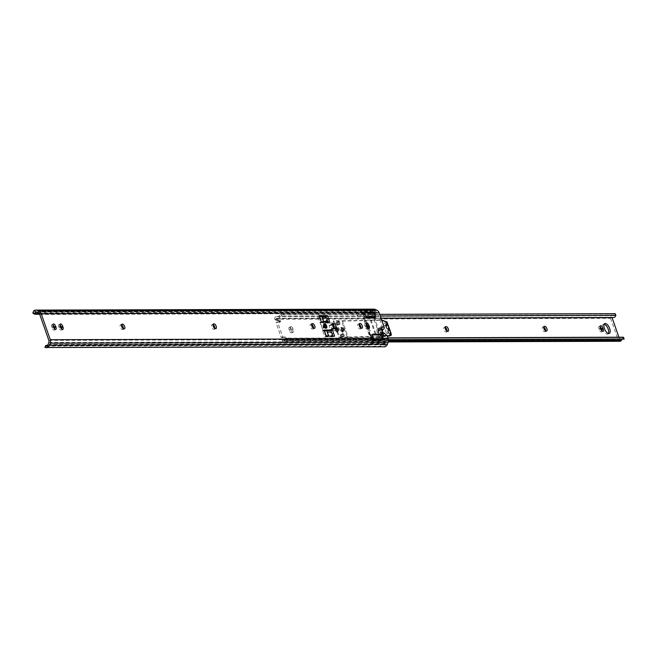<?xml version="1.0" encoding="UTF-8"?>
<svg xmlns="http://www.w3.org/2000/svg" width="657" height="657" viewBox="0 0 657 657"><rect width="100%" height="100%" fill="white"/><g stroke="black" fill="none" stroke-linecap="round" stroke-linejoin="round"><path stroke-width="0.49" stroke-dasharray="3.29 2.46" d="M324.197 324.115A2.382 1.084 65.3 0 0 323.983 324.082A2.382 1.084 65.3 0 0 323.761 324.131A2.382 1.084 65.3 0 0 323.671 326.521A2.382 1.084 65.3 0 0 325.527 328.5A2.382 1.084 65.3 0 0 325.749 328.451A2.382 1.084 65.3 0 0 326.044 328.13M214.954 328.541A2.546 1.158 -114.7 0 1 214.543 329.256A2.546 1.158 -114.7 0 1 214.305 329.305L213.862 329.305A2.546 1.158 -114.7 0 1 211.792 326.948A2.546 1.158 -114.7 0 1 211.973 324.624A2.546 1.158 -114.7 0 1 212.211 324.574L212.654 324.574A2.546 1.158 -114.7 0 1 213.024 324.665M123.434 328.804A2.546 1.158 -114.7 0 1 123.015 329.51A2.546 1.158 -114.7 0 1 122.785 329.568L122.342 329.568A2.546 1.158 -114.7 0 1 120.264 327.202A2.546 1.158 -114.7 0 1 120.445 324.887A2.546 1.158 -114.7 0 1 120.683 324.837L121.126 324.829A2.546 1.158 -114.7 0 1 121.496 324.919M313.52 328.27A2.546 1.158 -114.7 0 1 313.11 328.976A2.546 1.158 -114.7 0 1 312.872 329.026L312.428 329.034A2.546 1.158 -114.7 0 1 310.35 326.669A2.546 1.158 -114.7 0 1 310.539 324.344A2.546 1.158 -114.7 0 1 310.769 324.295L311.213 324.295A2.546 1.158 -114.7 0 1 311.59 324.386M361.03 328.13A2.546 1.158 -114.7 0 1 360.619 328.845A2.546 1.158 -114.7 0 1 360.381 328.894L359.937 328.894A2.546 1.158 -114.7 0 1 357.86 326.537A2.546 1.158 -114.7 0 1 358.049 324.213A2.546 1.158 -114.7 0 1 358.279 324.164L358.722 324.164A2.546 1.158 -114.7 0 1 359.1 324.254M383.811 335.637L381.265 333.222L379.927 329.395A2.603 2.275 89.8 0 1 379.746 329.543A1.7 1.478 -90.2 0 0 379.935 332.483L381.265 333.222L382.111 335.645L379.516 334.117A3.523 3.08 89.8 0 1 378.062 332.294A3.523 3.08 89.8 0 1 378.654 328.59L379.344 327.736L382.67 327.728L377.685 313.488A2.718 2.373 -90.2 0 0 376.412 312.001L374.728 311.172A2.694 2.349 -90.2 0 0 374.186 310.991L371.755 309.8A4.509 3.934 89.8 0 1 373.792 309.143M382.111 335.645L385.437 335.637L382.842 334.109A3.523 3.08 89.8 0 1 381.389 332.286A3.523 3.08 89.8 0 1 381.98 328.582L382.67 327.728M372.544 313.504L371.517 312.855L363.625 312.872L363.255 313.529A3.4 1.544 65.3 0 0 364.824 317.725A1.7 0.772 65.3 0 0 365.588 318.193L373.48 318.177A1.7 0.772 65.3 0 0 373.636 318.144A1.7 0.772 65.3 0 0 373.907 317.701A3.4 1.544 65.3 0 0 373.611 315.491A3.4 1.544 65.3 0 0 372.544 313.504L377.685 313.488M381.306 337.468A3.4 1.544 65.3 0 0 380.058 335.259A1.7 0.772 65.3 0 0 379.303 334.791L371.402 334.807A1.7 0.772 65.3 0 0 371.246 334.84A1.7 0.772 65.3 0 0 370.975 335.284A3.4 1.544 65.3 0 0 372.347 339.48L373.201 340.211L381.093 340.186L381.635 339.455A3.4 1.544 65.3 0 0 381.306 337.468M324.739 326.628A1.47 0.673 -114.7 0 1 324.632 327.966A1.47 0.673 -114.7 0 1 323.301 326.628A1.47 0.673 -114.7 0 1 323.4 325.289A1.47 0.673 -114.7 0 1 324.739 326.628M325.47 326.291A1.47 0.673 -114.7 0 1 325.371 327.629A1.47 0.673 -114.7 0 1 324.032 326.291A1.47 0.673 -114.7 0 1 324.139 324.952A1.47 0.673 -114.7 0 1 325.47 326.291M327.909 321.897L328.147 322.562L319.828 322.587L317.676 316.436L319.376 316.436M326.332 317.38L327.326 320.214M332.902 336.146L333.132 336.811L324.821 336.836L322.661 330.685L326.833 330.676M331.563 332.319L332.549 335.144M368.019 328.254A2.546 1.158 -114.7 0 1 367.583 329.247A2.546 1.158 -114.7 0 1 365.276 326.931L364.98 326.094A2.546 1.158 -114.7 0 1 365.161 323.77A2.546 1.158 -114.7 0 1 366.195 324.09L364.906 320.411L381.651 319.959M54.745 329.141A2.546 1.158 -114.7 0 1 54.317 330.126A2.546 1.158 -114.7 0 1 52.002 327.818L51.706 326.972A2.546 1.158 -114.7 0 1 51.887 324.657A2.546 1.158 -114.7 0 1 52.921 324.969M61.783 329.116A2.546 1.158 -114.7 0 1 61.356 330.11A2.546 1.158 -114.7 0 1 59.04 327.794L58.744 326.956A2.546 1.158 -114.7 0 1 58.933 324.632A2.546 1.158 -114.7 0 1 59.968 324.952M384.715 346.806L385.749 344.013A2.694 2.349 -90.2 0 0 386.029 343.455L386.751 341.525A2.718 2.373 -90.2 0 0 386.768 339.439L385.437 335.637M379.344 327.736L379.927 329.395L381.627 329.387M332.853 324.607L333.74 324.599L335.144 328.599L332.04 328.607L330.635 324.607L332.335 324.607M382.596 339.497L381.093 340.186L381.988 339.505L382.136 340.137A0.567 0.493 89.8 0 1 382.128 340.572L381.265 342.888A2.603 2.275 89.8 0 0 380.116 340.211A0.682 0.591 -90.2 0 0 380.945 339.883L381.101 339.464A1.363 1.183 -90.2 0 0 380.411 337.657L372.823 315.976A1.363 1.183 -90.2 0 0 372.223 314.12L371.862 313.947A0.682 0.591 -90.2 0 0 371.057 314.366A2.603 2.275 89.8 0 0 370.277 311.517L372.297 312.51A0.567 0.493 89.8 0 1 372.568 312.814L371.517 313.085A2.546 1.158 65.3 0 1 373.595 315.45L372.765 313.085M364.857 312.305L363.272 313.315L364.742 312.633M385.749 344.013L383.696 345.097L382.341 344.876A3.4 0.657 20.4 0 0 380.658 344.572L380.042 346.239A3.4 0.657 -159.6 0 1 381.725 346.543L383.828 346.904M47.337 345.516L380.658 344.572M44.963 347.331A3.4 0.657 -159.6 0 1 45.423 347.183L380.042 346.239M371.755 309.8L369.579 311.878A3.4 1.528 -63.9 0 1 368.257 312.601L369.71 313.307A3.4 1.528 116.1 0 0 371.033 312.592L373.792 310.958L35.856 311.903M35.1 314.251L33.647 313.537L368.257 312.601M39.666 314.243L369.71 313.307M381.265 333.222L382.965 333.214M379.927 329.395A1.815 1.577 -90.2 0 0 380.797 327.038M324.131 330.011L322.661 330.685M326.283 336.162L324.821 336.836M334.602 336.138L333.132 336.811M319.146 315.762L317.676 316.436M321.298 321.914L319.828 322.587M329.609 321.889L328.147 322.562M326.102 327.958A2.382 1.084 65.3 0 0 325.732 325.839A2.382 1.084 65.3 0 0 324.361 324.18M332.417 329.444L334.774 328.763L333.378 324.772L331.021 325.445L332.417 329.444L330.438 329.444L329.042 325.453L332.491 324.772L333.887 328.771L334.019 327.933M332.491 324.772L333.6 324.624L333.042 323.047L322.899 323.072L323.408 320.887M332.105 323.934L330.635 324.607M333.501 327.933L332.04 328.607M336.606 327.925L334.257 328.599M329.042 325.453L331.021 325.445M333.887 328.771L331.908 328.771L330.512 324.78M330.438 329.444L331.908 328.771M324.41 326.751A1.363 0.616 -114.7 0 1 324.312 327.991A1.363 0.616 -114.7 0 1 323.08 326.759A1.363 0.616 -114.7 0 1 323.178 325.519A1.363 0.616 -114.7 0 1 324.41 326.751M323.351 326.628A1.363 0.616 65.3 0 0 324.591 327.868A1.363 0.616 65.3 0 0 324.681 326.628A1.363 0.616 65.3 0 0 323.449 325.396A1.363 0.616 65.3 0 0 323.351 326.628M323.745 321.905L322.899 323.072M327.17 331.613L325.478 330.438L335.62 330.405L335.341 328.705L335.62 330.405M335.899 330.282L325.478 330.438M325.749 330.307L326.463 330.528M323.252 330.791L322.907 329.789L322.981 330.914L323.917 330.849L325.7 335.949L324.188 330.726L323.252 330.791L325.913 330.783M324.722 316.986L324.591 317.093A7.843 1.421 -19.3 0 1 321.667 316.978A7.843 1.421 -19.3 0 1 321.659 316.805L318.998 316.814L320.788 321.914L320.074 322.612L320.419 323.605L320.345 322.48L321.059 321.79L318.998 316.814M323.006 322.472L320.345 322.48M333.961 327.933L334.232 328.705L335.341 328.705M323.17 322.948L333.321 322.916L333.871 324.492L332.795 324.607M320.756 323.794L322.743 329.477L320.476 323.926M328.385 336.154A7.843 1.421 160.7 0 0 331.292 336.228L331.399 336.146M331.3 336.146A7.506 1.355 -19.3 0 1 328.812 336.154M326.209 335.949L325.7 335.949M328.36 335.941L326.89 331.736A7.843 1.421 160.7 0 0 326.899 331.908A7.843 1.421 160.7 0 0 329.822 332.023L332.45 333.699L331.58 336.146M326.578 330.841L323.917 330.849M335.07 328.829L333.961 328.829L332.803 324.624M323.449 321.905L320.788 321.914M323.614 321.47A7.843 1.421 -19.3 0 1 323.137 321.183A7.843 1.421 -19.3 0 1 323.137 321.01L321.659 316.805M324.591 317.093L327.219 318.768L326.069 321.298M324.164 324.205L324.533 327.835L325.7 328.352L324.969 324.747M323.408 326.077A1.306 0.591 -114.7 0 1 324.016 327.293A1.306 0.591 -114.7 0 1 323.827 328.147A1.306 0.591 -114.7 0 1 323.162 327.851A1.306 0.591 -114.7 0 1 322.554 326.644A1.306 0.591 -114.7 0 1 322.743 325.782A1.306 0.591 -114.7 0 1 323.408 326.077M324.878 325.404A1.306 0.591 -114.7 0 1 325.478 326.619A1.306 0.591 -114.7 0 1 325.297 327.473A1.306 0.591 -114.7 0 1 324.632 327.178A1.306 0.591 -114.7 0 1 324.024 325.971A1.306 0.591 -114.7 0 1 324.205 325.108A1.306 0.591 -114.7 0 1 324.878 325.404M372.667 334.7L371.837 335.086A2.546 1.158 65.3 0 0 371.607 335.136A2.546 1.158 65.3 0 0 371.419 337.452L370.589 335.086L379.212 335.062A2.546 1.158 -114.7 0 1 381.29 337.427L380.46 335.062L379.212 335.062L380.042 334.684M364.651 321.15L365.473 320.772A6.8 3.088 65.3 0 1 369.423 326.504A6.8 3.088 65.3 0 1 369.489 332.245L368.667 332.623A6.8 3.088 -114.7 0 0 368.593 326.882A6.8 3.088 -114.7 0 0 364.651 321.15L362.951 316.009A1.363 1.183 -90.2 0 0 362.352 314.153L361.991 313.972A0.682 0.591 -90.2 0 0 361.219 314.309L357.868 315.853A2.603 2.275 89.8 0 1 359.018 310.999A2.603 2.275 89.8 0 1 360.414 311.541L370.277 311.517M372.248 339.817L373.496 339.817A2.546 1.158 65.3 0 1 371.419 337.452L372.264 340.17A0.567 0.493 89.8 0 1 372.264 340.605L371.402 342.921A2.603 2.275 89.8 0 1 369.16 345.13A2.603 2.275 89.8 0 1 366.967 341.821L369.135 340.104L370.318 340.277A0.682 0.591 -90.2 0 0 371.074 339.915L371.23 339.497A1.363 1.183 -90.2 0 0 370.54 337.682L368.667 332.623M375.418 340.088L375.443 341.205L378.062 340.006L375.418 340.088M385.946 342.609L381.413 339.883L380.444 340.071L382.111 344.375L385.946 342.609A2.603 2.275 89.8 0 1 382.111 344.375M371.279 313.438A2.603 2.275 89.8 0 1 375.114 311.673L371.279 313.438L371.304 316.181L372.01 315.992L375.114 311.673M368.725 316.001L366.08 316.083L368.7 314.875L368.725 316.001M361.219 314.309L360.701 316.025L357.868 315.853M369.135 340.104L380.116 340.211M371.402 342.921L381.265 342.888M373.907 317.701L374.342 317.503L380.46 335.062M381.635 339.505L381.109 339.743A2.546 1.158 -114.7 0 0 381.29 337.427L381.963 339.349M374.424 317.816L373.176 317.816A2.546 1.158 65.3 0 0 373.406 317.766A2.546 1.158 65.3 0 0 373.595 315.45L374.268 317.372M369.489 332.245L370.589 335.086M366.967 341.821L370.318 340.277M374.416 339.439L373.866 338.996A2.546 1.158 -114.7 0 1 372.412 334.93M364.725 312.781L363.904 313.159A2.546 1.158 -114.7 0 0 363.723 315.475L364.553 317.84L365.801 317.84A2.546 1.158 -114.7 0 1 363.723 315.475L362.894 313.11L372.338 312.707M360.414 311.541L362.434 312.535A0.567 0.493 89.8 0 1 362.697 312.847L362.894 313.11M364.553 317.84L365.473 320.772M364.717 312.954A2.546 1.158 65.3 0 0 366.171 317.019L366.795 317.462M382.119 339.792L380.871 339.792A2.546 1.158 -114.7 0 0 381.109 339.743M363.904 313.159A2.546 1.158 -114.7 0 1 364.142 313.11L364.972 312.732M337.345 325.207A1.47 0.673 -114.7 0 1 336.195 323.983A1.47 0.673 -114.7 0 1 336.244 322.505A1.47 0.673 -114.7 0 1 336.384 322.472A1.47 0.673 -114.7 0 1 337.534 323.696A1.47 0.673 -114.7 0 1 337.476 325.174A1.47 0.673 -114.7 0 1 337.345 325.207M338.076 324.87A1.47 0.673 -114.7 0 1 336.926 323.646A1.47 0.673 -114.7 0 1 336.984 322.16A1.47 0.673 -114.7 0 1 337.115 322.135A1.47 0.673 -114.7 0 1 338.265 323.359A1.47 0.673 -114.7 0 1 338.215 324.837A1.47 0.673 -114.7 0 1 338.076 324.87M341.615 337.402A1.47 0.673 -114.7 0 1 340.466 336.179A1.47 0.673 -114.7 0 1 340.523 334.7A1.47 0.673 -114.7 0 1 340.655 334.668A1.47 0.673 -114.7 0 1 341.804 335.891A1.47 0.673 -114.7 0 1 341.747 337.378A1.47 0.673 -114.7 0 1 341.615 337.402M342.346 337.066A1.47 0.673 -114.7 0 1 341.197 335.842A1.47 0.673 -114.7 0 1 341.254 334.364A1.47 0.673 -114.7 0 1 341.385 334.331A1.47 0.673 -114.7 0 1 342.535 335.555A1.47 0.673 -114.7 0 1 342.486 337.041A1.47 0.673 -114.7 0 1 342.346 337.066M342.839 333.608A1.528 0.698 -114.7 0 1 344.03 334.881A1.528 0.698 -114.7 0 1 343.972 336.417A1.528 0.698 -114.7 0 1 343.833 336.441A1.528 0.698 -114.7 0 1 342.642 335.169A1.528 0.698 -114.7 0 1 342.699 333.633A1.528 0.698 -114.7 0 1 342.839 333.608M343.102 336.778A1.528 0.698 65.3 0 0 343.241 336.754A1.528 0.698 65.3 0 0 343.299 335.218A1.528 0.698 65.3 0 0 342.108 333.945A1.528 0.698 65.3 0 0 341.96 333.97A1.528 0.698 65.3 0 0 341.911 335.505A1.528 0.698 65.3 0 0 343.102 336.778M338.569 321.404A1.528 0.698 -114.7 0 1 339.759 322.677A1.528 0.698 -114.7 0 1 339.702 324.213A1.528 0.698 -114.7 0 1 339.562 324.246A1.528 0.698 -114.7 0 1 338.371 322.973A1.528 0.698 -114.7 0 1 338.421 321.437A1.528 0.698 -114.7 0 1 338.569 321.404M338.823 324.583A1.528 0.698 65.3 0 0 338.971 324.558A1.528 0.698 65.3 0 0 339.02 323.014A1.528 0.698 65.3 0 0 337.829 321.749A1.528 0.698 65.3 0 0 337.69 321.774A1.528 0.698 65.3 0 0 337.632 323.31A1.528 0.698 65.3 0 0 338.823 324.583M342.806 330.857A1.363 0.616 -114.7 0 1 341.747 329.724A1.363 0.616 -114.7 0 1 341.796 328.36A1.363 0.616 -114.7 0 1 341.927 328.328A1.363 0.616 -114.7 0 1 342.979 329.461A1.363 0.616 -114.7 0 1 342.929 330.824A1.363 0.616 -114.7 0 1 342.806 330.857M342.658 327.991A1.363 0.616 65.3 0 0 342.527 328.024A1.363 0.616 65.3 0 0 342.486 329.387A1.363 0.616 65.3 0 0 343.537 330.52A1.363 0.616 65.3 0 0 343.668 330.487A1.363 0.616 65.3 0 0 343.718 329.124A1.363 0.616 65.3 0 0 342.658 327.991M337.542 330.873A1.363 0.616 -114.7 0 1 336.483 329.74A1.363 0.616 -114.7 0 1 336.532 328.377A1.363 0.616 -114.7 0 1 336.655 328.344A1.363 0.616 -114.7 0 1 337.714 329.477A1.363 0.616 -114.7 0 1 337.665 330.841A1.363 0.616 -114.7 0 1 337.542 330.873M338.273 330.528A1.363 0.616 -114.7 0 1 337.213 329.403A1.363 0.616 -114.7 0 1 337.263 328.032A1.363 0.616 -114.7 0 1 337.394 328.007A1.363 0.616 -114.7 0 1 338.445 329.141A1.363 0.616 -114.7 0 1 338.396 330.504A1.363 0.616 -114.7 0 1 338.273 330.528M337.14 332.155A2.382 1.084 -114.7 0 1 335.284 330.175A2.382 1.084 -114.7 0 1 335.374 327.786A2.382 1.084 -114.7 0 1 335.596 327.736A2.382 1.084 -114.7 0 1 337.443 329.715A2.382 1.084 -114.7 0 1 337.361 332.105A2.382 1.084 -114.7 0 1 337.14 332.155M337.87 331.818A2.382 1.084 -114.7 0 1 336.023 329.839A2.382 1.084 -114.7 0 1 336.105 327.449A2.382 1.084 -114.7 0 1 336.327 327.4A2.382 1.084 -114.7 0 1 338.174 329.379A2.382 1.084 -114.7 0 1 338.092 331.769A2.382 1.084 -114.7 0 1 337.87 331.818M342.404 332.138A2.382 1.084 -114.7 0 1 340.556 330.159A2.382 1.084 -114.7 0 1 340.638 327.769A2.382 1.084 -114.7 0 1 340.86 327.72A2.382 1.084 -114.7 0 1 342.708 329.699A2.382 1.084 -114.7 0 1 342.625 332.089A2.382 1.084 -114.7 0 1 342.404 332.138M343.135 331.801A2.382 1.084 -114.7 0 1 341.287 329.822A2.382 1.084 -114.7 0 1 341.369 327.432A2.382 1.084 -114.7 0 1 341.591 327.383A2.382 1.084 -114.7 0 1 343.447 329.362A2.382 1.084 -114.7 0 1 343.356 331.752A2.382 1.084 -114.7 0 1 343.135 331.801M387.811 324.328A2.948 1.339 -114.7 0 0 385.84 322.554A2.948 1.339 -114.7 0 0 385.569 322.612A2.948 1.339 -114.7 0 0 385.355 325.297L388.041 332.968A2.948 1.339 -114.7 0 0 389.716 335.423A2.948 1.339 -114.7 0 1 389.248 336.318A2.948 1.339 -114.7 0 1 386.579 333.649L383.885 325.971A2.948 1.339 -114.7 0 1 384.099 323.293A2.948 1.339 -114.7 0 1 384.37 323.236A2.948 1.339 -114.7 0 1 386.768 325.962L389.461 333.641A2.948 1.339 -114.7 0 1 389.732 335.415M377.709 329.091A3.4 1.544 -114.7 0 1 380.477 332.245L381.364 334.766A3.4 1.544 -114.7 0 1 381.117 337.854A3.4 1.544 -114.7 0 1 378.038 334.774L377.151 332.253A3.4 1.544 -114.7 0 1 377.397 329.157A3.4 1.544 -114.7 0 1 377.709 329.091M379.179 328.418A3.4 1.544 -114.7 0 1 381.947 331.571L382.834 334.093A3.4 1.544 -114.7 0 1 382.588 337.181A3.4 1.544 -114.7 0 1 379.508 334.101L378.621 331.58A3.4 1.544 -114.7 0 1 378.867 328.484A3.4 1.544 -114.7 0 1 379.179 328.418M286.542 338.339L289.77 338.314L290.337 339.94L287.134 340.03L286.542 338.339A4.509 3.934 89.8 0 0 284.276 340.318L283.89 339.488A0.903 0.411 -114.7 0 1 283.98 338.741A0.903 0.411 -114.7 0 1 284.062 338.725A0.903 0.411 -114.7 0 1 284.111 338.725L282.641 339.398A0.903 0.411 -114.7 0 0 282.6 339.398A0.903 0.411 -114.7 0 0 282.518 339.414A0.903 0.411 -114.7 0 0 282.428 340.162L282.453 340.958L618.18 340.014L610.575 318.308A2.037 1.782 89.8 0 1 612.685 315.582A2.694 2.349 -90.2 0 0 614.517 315.278L615.108 316.97M608.423 333.469A5.379 2.447 -114.7 0 1 607.815 334.076A5.379 2.447 -114.7 0 1 607.314 334.183A5.379 2.447 -114.7 0 1 603.126 329.707A5.379 2.447 -114.7 0 1 603.315 324.295A5.379 2.447 -114.7 0 1 603.816 324.197A5.379 2.447 -114.7 0 1 604.177 324.238M289.54 327.285A2.546 1.158 -114.7 0 1 291.618 329.65L291.913 330.487A2.546 1.158 -114.7 0 1 291.733 332.812A2.546 1.158 -114.7 0 1 289.417 330.496L289.121 329.658A2.546 1.158 -114.7 0 1 289.31 327.334A2.546 1.158 -114.7 0 1 289.54 327.285M291.01 326.611A2.546 1.158 -114.7 0 1 293.088 328.976L293.383 329.814A2.546 1.158 -114.7 0 1 293.194 332.138A2.546 1.158 -114.7 0 1 290.887 329.822L290.591 328.985A2.546 1.158 -114.7 0 1 290.772 326.66A2.546 1.158 -114.7 0 1 291.01 326.611M601.943 330.947A2.546 1.158 -114.7 0 1 601.508 331.941A2.546 1.158 -114.7 0 1 599.2 329.625L598.905 328.787A2.546 1.158 -114.7 0 1 599.085 326.463A2.546 1.158 -114.7 0 1 599.324 326.414A2.546 1.158 -114.7 0 1 600.12 326.784M284.111 338.725L286.395 339.102A0.903 0.411 -114.7 0 0 286.477 339.078A0.903 0.411 -114.7 0 0 286.542 338.256L286.395 337.838A0.903 0.411 -114.7 0 0 285.655 336.992L283.11 337A1.815 0.821 -114.7 0 1 282.732 336.885L277.517 321.987L276.047 322.661A1.815 0.821 -114.7 0 1 276.17 322.571A1.815 0.821 -114.7 0 1 276.334 322.538L278.888 322.53A0.903 0.411 -114.7 0 0 278.97 322.513A0.903 0.411 -114.7 0 0 279.036 321.684L278.888 321.265A0.903 0.411 -114.7 0 0 278.149 320.427L276.129 320.813A0.903 0.411 -114.7 0 1 275.382 320.058L274.856 319.253A2.037 1.782 89.8 0 1 276.958 316.526A2.694 2.349 -90.2 0 0 278.798 316.222L280.038 314.9L615.19 313.964L614.517 315.278M282.732 336.885L281.262 337.558L276.047 322.661M280.038 314.9L281.475 314.621L282.042 316.247L279.389 317.914A4.509 3.934 89.8 0 1 277.574 318.431A4.509 3.934 89.8 0 1 276.556 318.275L274.946 319.507M283.11 337L281.639 337.673L284.194 337.673A0.903 0.411 -114.7 0 1 284.924 338.511L285.072 338.93A0.903 0.411 -114.7 0 1 285.007 339.751A0.903 0.411 -114.7 0 1 284.924 339.776L282.641 339.398M545.671 330.964A2.546 1.158 -114.7 0 1 545.261 331.678A2.546 1.158 -114.7 0 1 545.023 331.728L544.579 331.728A2.546 1.158 -114.7 0 1 542.6 329.609A2.546 1.158 -114.7 0 1 542.69 327.046A2.546 1.158 -114.7 0 1 542.928 326.997L543.372 326.997A2.546 1.158 -114.7 0 1 543.741 327.087M447.105 331.243A2.546 1.158 -114.7 0 1 446.694 331.949A2.546 1.158 -114.7 0 1 446.456 332.007L446.013 332.007A2.546 1.158 -114.7 0 1 444.033 329.888A2.546 1.158 -114.7 0 1 444.124 327.326A2.546 1.158 -114.7 0 1 444.362 327.276L444.805 327.268A2.546 1.158 -114.7 0 1 445.175 327.358M619.838 341.295A2.037 1.782 89.8 0 1 618.18 340.014M623.312 339.028L287.134 340.03A2.694 2.349 -90.2 0 0 285.623 341.262A2.037 1.782 89.8 0 1 282.453 340.958M623.279 337.378L622.261 337.394L622.861 339.086L624.06 339.283L622.861 339.086A2.694 2.349 -90.2 0 0 622.351 339.283M288.908 340.227L388.501 339.94M290.337 339.94L388.459 339.661M289.77 338.314L387.983 338.043M618.902 337.23L619.994 339.373A4.509 3.934 89.8 0 1 622.261 337.394M391.17 333.92A2.948 1.339 -114.7 0 1 391.202 334.692M276.408 318.834L276.852 319.376L275.382 320.058M277.517 321.987A1.815 0.821 -114.7 0 1 277.64 321.897A1.815 0.821 -114.7 0 1 277.804 321.864L280.358 321.856A0.903 0.411 -114.7 0 0 280.44 321.84A0.903 0.411 -114.7 0 0 280.506 321.01L280.358 320.591A0.903 0.411 -114.7 0 0 279.619 319.754L277.599 320.14A0.903 0.411 -114.7 0 1 276.852 319.376M613.301 317.487A4.509 3.934 89.8 0 1 612.283 317.331L612.037 317.487M282.042 316.247L380.255 315.968M281.475 314.621L379.689 314.342M286.395 339.102L284.924 339.776M279.619 319.754L278.149 320.427M344.498 328.919A1.363 0.616 65.3 0 0 343.266 327.687A1.363 0.616 65.3 0 0 343.168 328.919A1.363 0.616 65.3 0 0 344.399 330.151A1.363 0.616 65.3 0 0 344.498 328.919M342.437 329.256A1.363 0.616 -114.7 0 1 342.527 328.024A1.363 0.616 -114.7 0 1 343.767 329.256A1.363 0.616 -114.7 0 1 343.668 330.487A1.363 0.616 -114.7 0 1 342.437 329.256M339.234 328.935A1.363 0.616 65.3 0 0 337.994 327.695A1.363 0.616 65.3 0 0 337.903 328.935A1.363 0.616 65.3 0 0 339.135 330.167A1.363 0.616 65.3 0 0 339.234 328.935A1.306 0.591 65.3 0 0 338.018 327.753A1.306 0.591 65.3 0 0 337.928 328.935A1.306 0.591 65.3 0 0 339.111 330.118A1.306 0.591 65.3 0 0 339.201 328.935M337.164 329.272A1.363 0.616 -114.7 0 1 337.263 328.032A1.363 0.616 -114.7 0 1 338.495 329.272A1.363 0.616 -114.7 0 1 338.396 330.504A1.363 0.616 -114.7 0 1 337.164 329.272M339.841 322.825A1.585 0.723 65.3 0 0 338.404 321.388A1.585 0.723 65.3 0 0 338.289 322.833A1.585 0.723 65.3 0 0 339.726 324.271A1.585 0.723 65.3 0 0 339.841 322.825M337.55 323.17A1.585 0.723 -114.7 0 1 337.665 321.725A1.585 0.723 -114.7 0 1 339.102 323.162A1.585 0.723 -114.7 0 1 338.996 324.607A1.585 0.723 -114.7 0 1 337.55 323.17M344.112 335.021A1.585 0.723 65.3 0 0 342.675 333.584A1.585 0.723 65.3 0 0 342.56 335.029A1.585 0.723 65.3 0 0 343.997 336.466A1.585 0.723 65.3 0 0 344.112 335.021M341.829 335.366A1.585 0.723 -114.7 0 1 341.936 333.92A1.585 0.723 -114.7 0 1 343.381 335.357A1.585 0.723 -114.7 0 1 343.266 336.803A1.585 0.723 -114.7 0 1 341.829 335.366M371.041 319.869L376.748 336.17L387.359 336.261M391.326 334.544L390.43 334.479A2.267 0.632 73.8 0 1 389.387 332.885L388.558 333.124A2.267 0.632 -106.2 0 0 389.601 334.725L390.545 334.791L387.425 336.433M364.208 320.747L369.916 337.049L347.389 337.402L341.681 321.101L381.15 320.296L386.135 322.185L385.782 323.835A2.267 0.632 -106.2 0 0 386.152 326.266L386.989 326.02L389.387 332.885M386.989 326.02A2.267 0.632 73.8 0 1 386.62 323.589L386.948 322.037M386.152 326.266L388.558 333.124M386.135 322.185L390.545 334.791M370.334 320.205L376.042 336.507L386.858 336.598M369.916 337.049L376.042 336.507M347.389 337.402L338.881 337.427L333.173 321.125L341.681 321.101M339.62 337.09L348.12 337.066L342.412 320.764L333.912 320.788L339.62 337.09L338.881 337.427M333.912 320.788L333.173 321.125M348.12 337.066L376.748 336.17M367.411 327.572L370.614 336.713M342.412 320.764L364.906 320.411M382.292 319.967L381.15 320.296M335.99 329.609L336.154 327.547L338.207 329.609L338.043 331.67L335.99 329.609M336.458 329.609A1.306 0.591 65.3 0 0 337.641 330.791A1.306 0.591 65.3 0 0 337.739 329.609A1.306 0.591 65.3 0 0 336.556 328.426A1.306 0.591 65.3 0 0 336.458 329.609M341.254 329.592L341.418 327.531L343.471 329.592L343.315 331.654L341.254 329.592M343.192 328.919A1.306 0.591 65.3 0 0 344.375 330.101A1.306 0.591 65.3 0 0 344.473 328.919A1.306 0.591 65.3 0 0 343.291 327.736A1.306 0.591 65.3 0 0 343.192 328.919M341.73 329.592A1.306 0.591 65.3 0 0 342.913 330.775A1.306 0.591 65.3 0 0 343.003 329.592A1.306 0.591 65.3 0 0 341.821 328.41A1.306 0.591 65.3 0 0 341.73 329.592M213.246 324.098L212.211 324.574M121.717 324.353L120.683 324.837M311.812 323.819L310.769 324.295M359.322 323.687L358.279 324.164M379.516 334.117L382.842 334.109M379.746 329.543L381.676 329.543M372.355 313.29L373.291 312.855M380.058 335.259L380.994 334.832M381.635 339.455L386.768 339.439M48.832 340.392L372.347 339.48M39.74 314.44L363.255 313.529M48.815 342.478L386.751 341.525M38.476 312.954L376.412 312.001M48.092 344.408L386.029 343.455M46.893 345.82L382.341 344.876M45.423 347.183L46.047 345.516M44.988 347.496L381.725 346.543M32.85 312.831L369.579 311.878M39.215 313.529L371.033 312.592M36.784 312.124L374.728 311.172M373.201 340.211L374.695 339.521M372.511 339.702L373.981 339.028M370.975 335.284L372.445 334.61M371.402 334.807L372.585 334.265M373.48 318.177L374.95 317.503M365.588 318.193L367.049 317.52M364.824 317.725L366.294 317.052M379.935 332.483L382.703 332.475M378.654 328.59L381.98 328.582M359.165 323.958L358.722 324.164M361.851 328.221L360.381 328.894M361.407 328.221L359.937 328.894M311.656 324.09L311.213 324.295M314.342 328.352L312.872 329.026M313.898 328.352L312.428 329.034M121.57 324.632L121.126 324.829M124.247 328.886L122.785 329.568M123.803 328.894L122.342 329.568M60.51 327.12L59.04 327.794M60.214 326.283L58.744 326.956M53.472 327.145L52.002 327.818M53.176 326.299L51.706 326.972M213.09 324.369L212.654 324.574M215.775 328.631L214.305 329.305M215.332 328.631L213.862 329.305M366.737 326.258L365.276 326.931M366.442 325.42L364.98 326.094M323.556 322.226L320.895 322.226M324.312 330.537L323.802 330.537M326.028 331.095L323.367 331.103M325.642 330.906L322.981 330.914M322.735 322.603L320.074 322.612M322.899 322.16L320.238 322.168M361.251 314.391L371.057 314.366M366.622 317.462L373.858 317.503M361.991 313.972L371.862 313.947M371.074 339.915L380.945 339.883M364.495 317.988L374.367 317.963M362.771 313.044L372.634 313.019M362.697 312.847L372.568 312.814M362.434 312.535L372.297 312.51M362.352 314.153L372.223 314.12M362.951 316.009L372.823 315.976M362.943 316.28L372.806 316.255M370.367 337.493L380.239 337.46M370.54 337.682L380.411 337.657M371.23 339.497L381.101 339.464M372.264 340.605L382.128 340.572M372.264 340.17L382.136 340.137M372.19 339.965L382.062 339.94M374.318 339.439L381.503 339.505M370.466 335.021L380.329 334.996M385.807 342.125L381.717 344.005M371.18 313.931L375.278 312.05M388.156 325.322L386.768 325.962M381.947 331.571L380.477 332.245M283.89 339.488L282.428 340.162M293.088 328.976L291.618 329.65M279.389 317.914L278.798 316.222M274.856 319.253L610.575 318.308M276.958 316.526L612.685 315.582M285.623 341.262L388.501 340.975M284.276 340.318L619.994 339.373M283.923 340.285L619.641 339.341M276.326 318.579L381.068 318.284M276.556 318.275L612.283 317.331M600.662 328.952L599.2 329.625M600.367 328.114L598.905 328.787M445.241 327.071L444.805 327.268M447.926 331.325L446.456 332.007M445.397 326.792L444.362 327.276M447.483 331.333L446.013 332.007M543.807 326.792L543.372 326.997M546.493 331.054L545.023 331.728M543.963 326.521L542.928 326.997M546.049 331.054L544.579 331.728M293.383 329.814L291.913 330.487M290.887 329.822L289.417 330.496M290.591 328.985L289.121 329.658M283.914 339.562L282.444 340.236M286.542 338.256L285.072 338.93M286.395 337.838L284.924 338.511M285.655 336.992L284.194 337.673M276.819 319.302L275.357 319.975M277.804 321.864L276.334 322.538M280.358 321.856L278.888 322.53M280.506 321.01L279.036 321.684M280.358 320.591L278.888 321.265M277.599 320.14L276.129 320.813M378.621 331.58L377.151 332.253M379.508 334.101L378.038 334.774M382.834 334.093L381.364 334.766M390.849 333L389.461 333.641M388.041 332.968L386.579 333.649M385.355 325.297L383.885 325.971M389.601 334.725L390.43 334.479M386.62 323.589L385.782 323.835M323.761 324.131L324.492 323.794M213.435 323.95L211.973 324.624M121.915 324.205L120.445 324.887M312.001 323.671L310.539 324.344M359.51 323.54L358.049 324.213M325.371 327.629L324.632 327.966M324.139 324.952L323.4 325.289M46.121 346.042L369.16 345.13M371.246 334.84L372.716 334.167M381.257 340.154L382.76 339.464M363.477 312.904L364.972 312.215M373.636 318.144L375.106 317.471M362.089 328.172L360.619 328.845M314.58 328.303L313.11 328.976M124.485 328.837L123.015 329.51M62.817 329.436L61.356 330.11M60.395 323.958L58.933 324.632M55.779 329.453L54.317 330.126M53.357 323.983L51.887 324.657M216.013 328.582L214.543 329.256M369.053 328.574L367.583 329.247M366.631 323.096L365.161 323.77M325.749 328.451L326.48 328.114M325.921 331.12L323.26 331.128M327.219 331.801L328.689 336.006M326.899 331.908L328.303 335.941M323.137 321.183L321.667 316.978M323.458 321.076L321.987 316.871M323.827 328.147L325.297 327.473M322.743 325.782L324.205 325.108M370.532 340.326L380.403 340.293M359.716 316.214L366.278 316.189M367.756 316.189L371.304 316.181M359.018 310.999L373.546 310.958M369.825 339.915L376.387 339.899M377.865 339.891L381.413 339.883M361.761 313.915L371.624 313.89M362.861 313.118L372.724 313.093M370.556 335.095L380.419 335.07M372.42 334.758L371.607 335.136M373.989 317.503L373.406 317.766M375.443 341.205L378.062 340.006M366.08 316.083L368.7 314.875M336.984 322.16L336.244 322.505M341.254 334.364L340.523 334.7M343.972 336.417L343.241 336.754M339.702 324.213L338.971 324.558M343.266 327.687L341.796 328.36M337.994 327.695L336.532 328.377M336.105 327.449L335.374 327.786M341.369 327.432L340.638 327.769M283.98 338.741L282.518 339.414M604.785 323.622L603.315 324.295M276.498 316.46L612.225 315.516M284.111 342.24L388.303 341.944M287.791 338.158L387.926 337.879M284.103 340.425L619.83 339.48M276.507 318.267L612.225 317.323M277.574 318.431L381.011 318.136M277.574 316.617L613.293 315.672M602.978 331.268L601.508 331.941M600.555 325.79L599.085 326.463M448.164 331.276L446.694 331.949M445.586 326.652L444.124 327.326M546.731 331.005L545.261 331.678M544.152 326.373L542.69 327.046M293.194 332.138L291.733 332.812M290.772 326.66L289.31 327.334M609.277 333.403L607.815 334.076M286.477 339.078L285.007 339.751M277.64 321.897L276.17 322.571M280.44 321.84L278.97 322.513M378.867 328.484L377.397 329.157M382.588 337.181L381.117 337.854M390.718 335.645L389.248 336.318M385.569 322.612L384.099 323.293M343.356 331.752L342.625 332.089M338.092 331.769L337.361 332.105M339.135 330.167L337.665 330.841M344.399 330.151L342.929 330.824M338.421 321.437L337.69 321.774M342.699 333.633L341.96 333.97M342.486 337.041L341.747 337.378M338.215 324.837L337.476 325.174M337.665 321.725L338.404 321.388M341.936 333.92L342.675 333.584M343.266 336.803L343.997 336.466M338.996 324.607L339.726 324.271M338.043 331.67L335.76 329.822L336.154 327.547M339.111 330.118L337.641 330.791M338.018 327.753L336.556 328.426M343.315 331.654L341.032 329.806L341.418 327.531M344.375 330.101L342.913 330.775M343.291 327.736L341.821 328.41"/><path stroke-width="0.99" d="M324.714 323.745A2.382 1.084 65.3 0 0 324.492 323.794A2.382 1.084 65.3 0 0 324.41 326.184A2.382 1.084 65.3 0 0 326.258 328.163A2.382 1.084 65.3 0 0 326.48 328.114A2.382 1.084 65.3 0 0 326.562 325.724A2.382 1.084 65.3 0 0 324.714 323.745M213.254 326.274A2.546 1.158 -114.7 0 1 213.435 323.95A2.546 1.158 -114.7 0 1 213.673 323.901L214.116 323.901A2.546 1.158 -114.7 0 1 216.104 326.02A2.546 1.158 -114.7 0 1 216.013 328.582A2.546 1.158 -114.7 0 1 215.775 328.631L215.332 328.631A2.546 1.158 -114.7 0 1 213.254 326.274M121.726 326.529A2.546 1.158 -114.7 0 1 121.915 324.205A2.546 1.158 -114.7 0 1 122.145 324.156L122.588 324.156A2.546 1.158 -114.7 0 1 124.575 326.274A2.546 1.158 -114.7 0 1 124.485 328.837A2.546 1.158 -114.7 0 1 124.247 328.886L123.803 328.894A2.546 1.158 -114.7 0 1 121.726 326.529M311.82 325.995A2.546 1.158 -114.7 0 1 312.001 323.671A2.546 1.158 -114.7 0 1 312.239 323.622L312.683 323.622A2.546 1.158 -114.7 0 1 314.67 325.741A2.546 1.158 -114.7 0 1 314.58 328.303A2.546 1.158 -114.7 0 1 314.342 328.352L313.898 328.352A2.546 1.158 -114.7 0 1 311.82 325.995M359.33 325.856A2.546 1.158 -114.7 0 1 359.51 323.54A2.546 1.158 -114.7 0 1 359.749 323.49L360.192 323.49A2.546 1.158 -114.7 0 1 362.179 325.609A2.546 1.158 -114.7 0 1 362.089 328.172A2.546 1.158 -114.7 0 1 361.851 328.221L361.407 328.221A2.546 1.158 -114.7 0 1 359.33 325.856M33.647 313.537A3.4 1.528 -63.9 0 1 33.31 313.463A3.4 1.528 -63.9 0 1 32.85 312.831L33.819 310.753A4.509 3.934 89.8 0 1 35.848 310.096L373.792 309.143A4.509 3.934 89.8 0 1 375.344 309.504L377.036 310.334A4.533 3.95 89.8 0 1 379.146 312.814L384.123 327.03A1.815 1.577 89.8 0 1 383.253 329.387A2.603 2.275 89.8 0 1 383.072 329.535A1.7 1.478 -90.2 0 0 383.261 332.475L387.137 335.628L388.238 338.766A4.533 3.95 89.8 0 1 388.205 342.24L387.482 344.169A4.509 3.934 89.8 0 1 384.715 346.806L44.988 347.496A3.4 0.657 -159.6 0 1 44.963 347.331L45.588 345.664A3.4 0.657 20.4 0 0 45.612 345.828L46.121 346.042M373.825 312.609L374.005 312.831A3.4 1.544 -114.7 0 1 375.081 314.818A3.4 1.544 -114.7 0 1 375.377 317.027A1.7 0.772 -114.7 0 1 375.106 317.471A1.7 0.772 -114.7 0 1 374.95 317.503L367.049 317.52A1.7 0.772 -114.7 0 1 366.294 317.052A3.4 1.544 -114.7 0 1 364.717 312.855L365.128 312.182L373.02 312.157L373.825 312.609L373.291 312.855M381.528 334.585A3.4 1.544 -114.7 0 1 382.776 336.795A3.4 1.544 -114.7 0 1 383.097 338.782L382.596 339.497L374.695 339.521L373.808 338.807A3.4 1.544 -114.7 0 1 372.445 334.61A1.7 0.772 -114.7 0 1 372.716 334.167A1.7 0.772 -114.7 0 1 372.872 334.134L380.764 334.117A1.7 0.772 -114.7 0 1 381.528 334.585L380.994 334.832M319.376 316.436L325.987 316.411L326.332 317.38M327.326 320.214L327.909 321.897M326.833 330.676L330.98 330.66L331.563 332.319M332.549 335.144L332.902 336.146M367.411 327.572L366.195 324.098A2.546 1.158 -114.7 0 1 367.477 326.086L367.764 326.923A2.546 1.158 -114.7 0 1 368.019 328.254M213.024 324.665A2.546 1.158 -114.7 0 1 214.954 328.541M52.921 324.969A2.546 1.158 -114.7 0 1 54.203 326.964L54.498 327.81A2.546 1.158 -114.7 0 1 54.745 329.141M59.968 324.952A2.546 1.158 -114.7 0 1 61.241 326.948L61.536 327.786A2.546 1.158 -114.7 0 1 61.783 329.116M121.496 324.919A2.546 1.158 -114.7 0 1 123.434 328.804M311.59 324.386A2.546 1.158 -114.7 0 1 313.52 328.27M359.1 324.254A2.546 1.158 -114.7 0 1 361.03 328.13M46.893 345.82L45.612 345.828L47.813 344.966A2.694 2.349 -90.2 0 0 48.092 344.408L48.815 342.478A2.718 2.373 -90.2 0 0 48.832 340.392L39.74 314.44A2.718 2.373 -90.2 0 0 38.476 312.954L36.784 312.124A2.694 2.349 -90.2 0 0 36.25 311.944L35.856 311.903M332.335 324.607L335.21 323.926L336.606 327.925L333.501 327.933L332.105 323.934L335.21 323.926M35.848 310.096A4.509 3.934 89.8 0 1 37.408 310.457L39.092 311.287A4.533 3.95 89.8 0 1 41.21 313.767L50.302 339.718A4.533 3.95 89.8 0 1 50.269 343.184L49.546 345.122A4.509 3.934 89.8 0 1 46.778 347.75L47.813 344.966M381.963 339.349L383.064 339.004L382.596 339.497M45.588 345.664A3.4 0.657 20.4 0 1 46.047 345.516L47.337 345.516M319.146 315.762L327.457 315.738L329.609 321.889L321.298 321.914L319.146 315.762M326.283 336.162L324.131 330.011L332.45 329.986L334.602 336.138L326.283 336.162M369.234 326.25A2.546 1.158 -114.7 0 1 369.053 328.574A2.546 1.158 -114.7 0 1 366.737 326.258L366.442 325.42A2.546 1.158 -114.7 0 1 366.631 323.096A2.546 1.158 -114.7 0 1 368.938 325.412L369.234 326.25L367.764 326.923M55.96 327.137A2.546 1.158 -114.7 0 1 55.779 329.453A2.546 1.158 -114.7 0 1 53.472 327.145L53.176 326.299A2.546 1.158 -114.7 0 1 53.357 323.983A2.546 1.158 -114.7 0 1 55.664 326.291L55.96 327.137L54.498 327.81M63.006 327.112A2.546 1.158 -114.7 0 1 62.817 329.436A2.546 1.158 -114.7 0 1 60.51 327.12L60.214 326.283A2.546 1.158 -114.7 0 1 60.395 323.958A2.546 1.158 -114.7 0 1 62.711 326.274L63.006 327.112L61.536 327.786M387.137 335.628L383.811 335.637L380.797 327.038L384.123 327.03M33.819 310.753L36.25 311.944L34.304 313.537A3.4 1.528 116.1 0 0 34.764 314.177A3.4 1.528 116.1 0 0 35.1 314.251L39.666 314.243M382.965 333.214L384.591 333.214M381.627 329.387L383.253 329.387M332.45 329.986L330.98 330.66M327.457 315.738L325.987 316.411M332.803 324.624L334.019 327.933M323.745 321.905L321.987 316.682L319.466 316.69M324.312 330.537L326.849 330.717L324.377 330.726M328.812 336.154A7.506 1.355 -19.3 0 1 328.689 336.006A7.506 1.355 -19.3 0 1 328.689 335.817L326.849 330.717M322.102 317.011A7.506 1.355 160.7 0 0 324.722 316.986L327.342 318.67L326.192 321.199L326.833 320.895L326.069 321.298A7.843 1.421 -19.3 0 1 323.614 321.47M332.795 324.607L333.961 327.933M328.689 335.817L326.168 335.826M326.209 335.949L328.36 335.941A7.843 1.421 160.7 0 0 328.369 336.121A7.843 1.421 160.7 0 0 328.385 336.154L328.303 335.941M331.424 336.129L332.573 333.6L329.945 331.925A7.506 1.355 -19.3 0 1 327.334 331.941M323.499 321.15A7.506 1.355 160.7 0 0 326.192 321.199L326.069 321.298M324.969 324.747L324.164 324.205M372.338 312.707L364.734 312.921A2.546 1.158 65.3 0 0 364.717 312.954L373.348 312.896A2.546 1.158 -114.7 0 1 374.695 314.941A2.546 1.158 -114.7 0 1 374.786 316.994L373.858 317.503M374.416 339.439L382.481 338.971A2.546 1.158 65.3 0 0 382.39 336.918A2.546 1.158 65.3 0 0 381.044 334.873L372.429 334.898L380.042 334.684M374.268 317.372L375.377 317.027M366.269 317.019L374.786 316.994L366.795 317.462M381.503 339.505L382.481 338.971L373.956 338.996M387.811 324.328A2.948 1.339 -114.7 0 1 388.238 325.289L390.923 332.959A2.948 1.339 -114.7 0 1 391.17 333.92M608.776 333.51A5.379 2.447 -114.7 0 1 604.588 329.034A5.379 2.447 -114.7 0 1 604.785 323.622A5.379 2.447 -114.7 0 1 605.286 323.515A5.379 2.447 -114.7 0 1 609.474 327.999A5.379 2.447 -114.7 0 1 609.277 333.403A5.379 2.447 -114.7 0 1 608.776 333.51M600.12 326.784A2.546 1.158 -114.7 0 1 601.401 328.779L601.689 329.617A2.546 1.158 -114.7 0 1 601.943 330.947M600.785 325.741A2.546 1.158 -114.7 0 1 602.863 328.106L603.159 328.943A2.546 1.158 -114.7 0 1 602.978 331.268A2.546 1.158 -114.7 0 1 600.662 328.952L600.367 328.114A2.546 1.158 -114.7 0 1 600.555 325.79A2.546 1.158 -114.7 0 1 600.785 325.741M389.732 335.415A2.948 1.339 -114.7 0 1 389.732 335.44A2.948 1.339 -114.7 0 0 390.718 335.645A2.948 1.339 -114.7 0 0 391.202 334.692M604.177 324.238A5.379 2.447 -114.7 0 1 607.791 328.163A5.379 2.447 -114.7 0 1 608.423 333.469M543.741 327.087A2.546 1.158 -114.7 0 1 545.671 330.964M445.175 327.358A2.546 1.158 -114.7 0 1 447.105 331.243M622.351 339.283A2.694 2.349 -90.2 0 0 621.35 340.318A2.037 1.782 89.8 0 1 619.838 341.295L388.303 341.944M388.501 339.94L624.15 339.094L623.173 337.213L387.926 337.879M388.459 339.661L623.846 339.004M387.983 338.043L623.279 337.378M612.037 317.487L618.902 337.23M544.834 326.324A2.546 1.158 -114.7 0 1 546.821 328.443A2.546 1.158 -114.7 0 1 546.731 331.005A2.546 1.158 -114.7 0 1 546.493 331.054L546.049 331.054A2.546 1.158 -114.7 0 1 544.062 328.935A2.546 1.158 -114.7 0 1 544.152 326.373A2.546 1.158 -114.7 0 1 544.39 326.324L543.807 326.792M446.267 326.595A2.546 1.158 -114.7 0 1 448.255 328.722A2.546 1.158 -114.7 0 1 448.164 331.276A2.546 1.158 -114.7 0 1 447.926 331.325L447.483 331.333A2.546 1.158 -114.7 0 1 445.495 329.206A2.546 1.158 -114.7 0 1 445.586 326.652A2.546 1.158 -114.7 0 1 445.824 326.595L445.241 327.071M380.255 315.968L615.543 315.311L615.19 313.964M615.281 313.775L615.913 315.565L615.543 315.311L615.108 316.97A4.509 3.934 89.8 0 1 613.301 317.487L381.011 318.136M379.689 314.342L614.977 313.685M387.359 336.261L391.276 334.659L386.948 322.037L381.651 319.959M387.425 336.433L388 336.261M213.673 323.901L213.246 324.098M122.145 324.156L121.717 324.353M312.239 323.622L311.812 323.819M359.749 323.49L359.322 323.687M381.676 329.543L383.072 329.535M50.302 339.718L373.808 338.807M50.269 343.184L388.205 342.24M383.097 338.782L388.238 338.766M374.005 312.831L379.146 312.814M39.092 311.287L377.036 310.334M41.21 313.767L364.717 312.855M49.546 345.122L387.482 344.169M37.408 310.457L375.344 309.504M34.304 313.537L39.215 313.529M379.582 334.659L380.764 334.117M371.878 312.683L373.02 312.157M382.703 332.475L383.261 332.475M360.192 323.49L359.165 323.958M312.683 323.622L311.656 324.09M122.588 324.156L121.57 324.632M62.711 326.274L61.241 326.948M55.664 326.291L54.203 326.964M214.116 323.901L213.09 324.369M368.938 325.412L367.477 326.086M323.72 321.782L321.248 321.79M602.863 328.106L601.401 328.779M388.501 340.975L621.35 340.318M381.068 318.284L612.045 317.635M603.159 328.943L601.689 329.617M445.824 326.595L445.397 326.792M544.39 326.324L543.963 326.521M386.948 322.037L391.326 334.544M33.31 313.463L34.764 314.177M326.578 330.504L324.303 330.512M325.7 328.352L325.346 324.813L323.802 324.23M372.601 334.684L380.321 334.659M364.906 312.707L372.626 312.683M382.078 339.299L381.635 339.505M623.526 337.304L624.15 339.094M386.94 321.84L391.4 334.569"/></g></svg>
